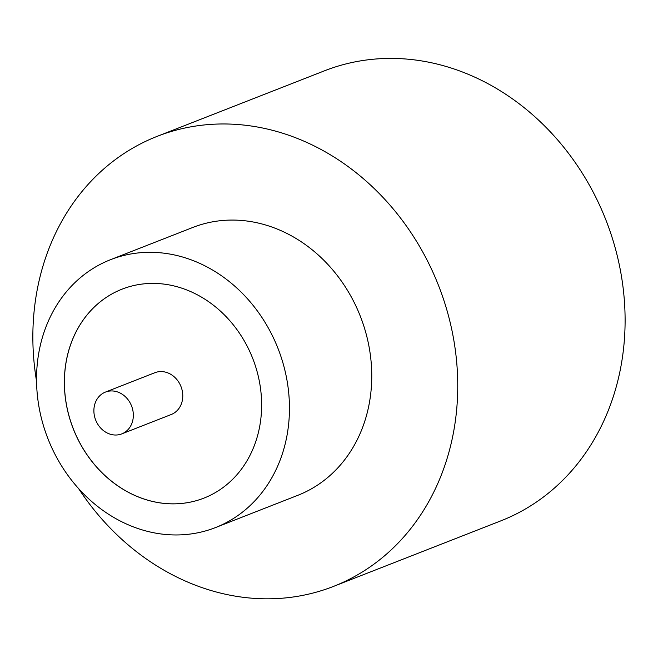 <?xml version="1.0" encoding="UTF-8"?>
<svg xmlns="http://www.w3.org/2000/svg" width="658" height="658" viewBox="0 0 658 658"><rect width="100%" height="100%" fill="white"/><g stroke="black" fill="none" stroke-linecap="round" stroke-linejoin="round"><path stroke-width="0.99" d="M131.954 407.014A22.446 19.279 -111.4 0 0 105.428 392.086A22.446 19.279 -111.4 0 0 95.27 418.949A22.446 19.279 -111.4 0 0 121.796 433.877A22.446 19.279 -111.4 0 0 131.954 407.014M121.796 433.877L171.236 414.507A22.446 19.279 -111.4 0 0 181.394 387.652A22.446 19.279 -111.4 0 0 154.869 372.716L105.428 392.086M215.47 527.584L297.77 495.342A143.855 123.572 -111.4 0 0 362.862 323.16A143.855 123.572 -111.4 0 0 192.827 227.446L110.528 259.688A143.855 123.572 -111.4 0 0 45.435 431.87A143.855 123.572 -111.4 0 0 215.47 527.584A143.855 123.572 -111.4 0 0 280.563 355.402A143.855 123.572 -111.4 0 0 110.528 259.688M78.623 488.623A241.683 207.599 -111.4 0 0 333.45 586.426A241.683 207.599 -111.4 0 0 442.809 297.161A241.683 207.599 -111.4 0 0 157.147 136.362A241.683 207.599 -111.4 0 0 36.552 381.229M333.45 586.426L500.804 520.873A241.683 207.599 -111.4 0 0 610.163 231.6A241.683 207.599 -111.4 0 0 324.501 70.801L157.147 136.362M71.294 423.456A112.214 96.381 -111.4 0 0 203.922 498.114A112.214 96.381 -111.4 0 0 254.695 363.808A112.214 96.381 -111.4 0 0 122.067 289.158A112.214 96.381 -111.4 0 0 71.294 423.456M122.1 289.142A112.214 96.381 -111.4 0 0 71.352 423.439A112.214 96.381 -111.4 0 0 203.947 498.106"/></g></svg>
